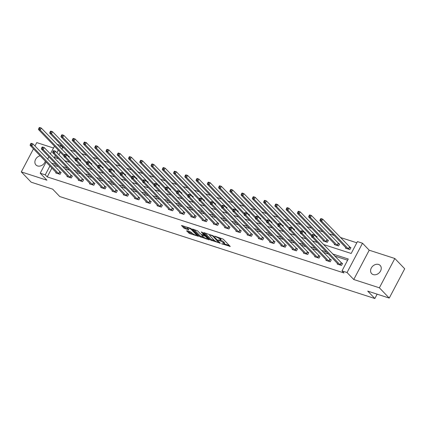 <?xml version="1.0" encoding="UTF-8"?>
<svg xmlns="http://www.w3.org/2000/svg" width="426" height="426" viewBox="0 0 426 426"><rect width="100%" height="100%" fill="white"/><g stroke="black" fill="none" stroke-linecap="round" stroke-linejoin="round"><path stroke-width="0.64" d="M221.605 243.72L230.221 246.425L223.245 239.162L214.624 236.095L216.142 236.973A2.897 0.698 -152.2 0 1 219.646 238.997L220.231 239.604A2.897 0.698 -152.2 0 1 220.524 240.221A2.897 0.698 -152.2 0 1 219.204 240.163L218.005 239.966L219.747 240.727A2.897 0.698 -152.2 0 1 223.251 242.751L223.831 243.358A2.897 0.698 -152.2 0 1 224.129 243.976A2.897 0.698 -152.2 0 1 222.809 243.912L221.605 243.72M40.124 155.762A5.905 4.643 -43.8 0 0 35.417 159.745A5.905 4.643 -43.8 0 0 35.954 164.963A5.905 4.643 -43.8 0 0 37.541 165.943A5.905 4.643 -43.8 0 0 45.321 161.172M373.245 274.6A5.905 4.643 -43.8 0 0 379.917 272.001A5.905 4.643 -43.8 0 0 380.178 265.441A5.905 4.643 -43.8 0 0 378.592 264.461A5.905 4.643 -43.8 0 0 371.919 267.059A5.905 4.643 -43.8 0 0 371.658 273.62A5.905 4.643 -43.8 0 0 373.245 274.6M186.902 230.722L186.577 230.892L189.634 233.565L198.404 236.292L191.338 228.831L190.241 228.203L181.471 225.476L183.925 228.128L188.596 229.923L188.92 229.747L187.744 228.528A2.423 0.58 -152.2 0 1 187.499 228.011A2.423 0.58 -152.2 0 1 189.24 228.304A2.423 0.58 -152.2 0 1 191.535 229.752L196.125 234.534A2.423 0.58 -152.2 0 1 196.375 235.051A2.423 0.58 -152.2 0 1 194.634 234.758A2.423 0.58 -152.2 0 1 192.339 233.31L190.475 231.877L186.902 230.722M51.908 168.036L47.233 176.902L45.257 174.846L40.209 173.212L46.114 162.002M389.247 298.083L379.38 287.806L394.833 258.497L404.7 268.774L389.247 298.083L367.745 291.123L374.848 298.525L59.778 196.546L52.675 189.149L31.167 182.184L21.3 171.907L46.919 180.203L40.209 173.212M394.833 258.497L369.214 250.206L353.761 279.515L379.38 287.806M353.761 279.515L347.046 272.528L341.998 270.893L348.26 259.008L332.536 253.923M47.233 176.902L343.968 272.949L341.998 270.893M210.566 240.062L220.338 243.225L213.367 235.961L203.91 232.623L203.591 232.798L210.566 240.062L210.982 239.268L214.837 240.796M209.006 239.838L199.549 236.499L192.483 229.039L197.568 230.849L200.396 233.794L201.493 234.428L204.278 235.216L201.242 231.957L202.233 232.276L209.326 239.662L209.006 239.838L209.177 239.508M53.49 148.019L36.753 142.598L34.953 146.017M33.468 148.834L21.3 171.907M374.848 298.525L377.143 294.169M347.621 260.222L334.511 255.978M328.43 254.008L323.254 252.33M317.173 250.366L311.997 248.688M305.916 246.723L300.74 245.046M294.659 243.076L289.483 241.404M283.402 239.433L278.221 237.756M272.145 235.791L266.964 234.114M260.888 232.149L255.706 230.471M249.631 228.501L244.449 226.824M238.374 224.859L233.192 223.181M227.117 221.216L221.935 219.539M215.854 217.569L210.678 215.897M204.597 213.927L199.421 212.249M193.34 210.284L188.164 208.607M182.083 206.642L176.907 204.965M170.826 202.994L165.645 201.322M159.569 199.352L154.388 197.675M148.312 195.71L143.131 194.032M137.055 192.067L131.874 190.39M125.798 188.42L120.617 186.748M114.541 184.778L109.36 183.1M103.278 181.135L98.102 179.458M92.021 177.493L86.845 175.816M80.764 173.845L75.588 172.168M69.507 170.203L64.331 168.526M58.25 166.561L53.394 165.219M337.493 263.444L337.184 264.029L341.514 265.43L342.557 263.449L341.391 263.071M326.236 259.801L325.927 260.382L330.257 261.788L331.3 259.807L330.134 259.429M314.979 256.154L314.67 256.74L318.999 258.14L320.043 256.159L318.877 255.781M303.722 252.511L303.413 253.097L307.742 254.498L308.786 252.517L307.615 252.139M292.46 248.869L292.156 249.455L296.485 250.855L297.529 248.875L296.358 248.496M281.203 245.227L280.894 245.807L285.228 247.213L286.272 245.232L285.1 244.854M269.946 241.579L269.637 242.165L273.966 243.565L275.015 241.585L273.843 241.207M258.688 237.937L258.38 238.523L262.709 239.923L263.753 237.942L262.586 237.564M247.431 234.295L247.123 234.88L251.452 236.281L252.496 234.3L251.329 233.922M236.174 230.647L235.866 231.233L240.195 232.639L241.238 230.658L240.072 230.28M224.917 227.005L224.608 227.59L228.938 228.991L229.981 227.01L228.815 226.632M213.66 223.362L213.351 223.948L217.681 225.349L218.724 223.368L217.558 222.99M202.403 219.72L202.094 220.306L206.424 221.706L207.467 219.725L206.301 219.347M191.146 216.073L190.837 216.658L195.167 218.059L196.21 216.083L195.039 215.705M179.884 212.43L179.58 213.016L183.91 214.416L184.953 212.436L183.782 212.057M168.627 208.788L168.318 209.374L172.652 210.774L173.696 208.793L172.525 208.415M157.37 205.146L157.061 205.726L161.39 207.132L162.439 205.151L161.268 204.773M146.113 201.498L145.804 202.084L150.133 203.484L151.177 201.503L150.011 201.125M134.856 197.856L134.547 198.441L138.876 199.842L139.92 197.861L138.754 197.483M123.599 194.213L123.29 194.799L127.619 196.2L128.663 194.219L127.496 193.841M112.342 190.571L112.033 191.152L116.362 192.557L117.406 190.576L116.239 190.198M101.084 186.923L100.776 187.509L105.105 188.91L106.149 186.929L104.982 186.551M89.827 183.281L89.519 183.867L93.848 185.267L94.891 183.286L93.725 182.908M78.57 179.639L78.262 180.225L82.591 181.625L83.634 179.644L82.468 179.266M67.313 175.991L67.004 176.577L71.334 177.983L72.377 176.002L71.206 175.624M56.051 172.349L55.742 172.935L60.077 174.335L61.12 172.354L59.949 171.976M356.812 242.793L340.278 237.442M334.202 235.477L329.021 233.799M322.945 231.829L317.764 230.157M311.688 228.187L306.507 226.51M300.426 224.545L295.25 222.867M289.169 220.897L283.993 219.225M277.912 217.255L272.736 215.577M266.655 213.612L261.479 211.935M255.398 209.97L250.216 208.293M244.141 206.322L238.959 204.65M232.884 202.68L227.702 201.003M221.626 199.038L216.445 197.36M210.369 195.396L205.188 193.718M199.112 191.748L193.931 190.076M187.85 188.106L182.674 186.428M176.593 184.463L171.417 182.786M165.336 180.821L160.16 179.144M154.079 177.173L148.903 175.496M142.822 173.531L137.646 171.854M131.565 169.889L126.384 168.211M120.308 166.241L115.126 164.569M109.051 162.599L103.869 160.921M97.794 158.957L92.612 157.279M86.537 155.314L81.355 153.637M75.274 151.667L70.098 149.995M64.017 148.024L62.686 147.593L61.749 149.377M60.263 152.189L58.894 154.787M57.409 157.604L57.057 158.264M345.848 247.602L345.539 248.188L349.868 249.588L350.912 247.607L349.741 247.229M334.586 243.954L334.277 244.54L338.611 245.94L339.655 243.965L338.484 243.587M323.329 240.312L323.02 240.898L327.349 242.298L328.398 240.317L327.227 239.939M316.726 237.458L317.136 236.675L315.97 236.297M311.97 236.867L311.763 237.255L312.604 237.527M305.469 233.815L305.879 233.033L304.712 232.655M300.713 233.224L300.506 233.608L301.347 233.879M294.212 230.168L294.622 229.385L293.455 229.007M289.456 229.577L289.249 229.965L290.09 230.237M282.955 226.525L283.365 225.743L282.198 225.365M278.194 225.934L277.992 226.323L278.828 226.595M271.697 222.883L272.107 222.1L270.941 221.722M266.937 222.292L266.735 222.681L267.571 222.952M260.44 219.236L260.85 218.458L259.684 218.08M255.68 218.644L255.478 219.033L256.314 219.305M249.178 215.593L249.593 214.81L248.427 214.432M244.423 215.002L244.22 215.391L245.056 215.662M237.921 211.951L238.336 211.168L237.165 210.79M233.166 211.36L232.963 211.749L233.799 212.02M226.664 208.309L227.079 207.526L225.908 207.148M221.909 207.718L221.706 208.106L222.542 208.378M215.407 204.661L215.822 203.884L214.651 203.506M210.652 204.07L210.444 204.459L211.285 204.73M204.15 201.019L204.565 200.236L203.394 199.858M199.395 200.428L199.187 200.816L200.028 201.088M192.893 197.376L193.303 196.594L192.137 196.216M188.138 196.785L187.93 197.174L188.771 197.446M181.636 193.734L182.046 192.951L180.88 192.573M176.881 193.143L176.673 193.532L177.514 193.798M170.379 190.087L170.789 189.309L169.623 188.931M165.618 189.495L165.416 189.884L166.252 190.156M159.122 186.444L159.532 185.661L158.365 185.283M154.361 185.853L154.159 186.242L154.995 186.513M147.865 182.802L148.275 182.019L147.108 181.641M143.104 182.211L142.902 182.6L143.738 182.871M136.608 179.16L137.018 178.377L135.851 177.999M131.847 178.569L131.645 178.952L132.481 179.224M125.345 175.512L125.761 174.729L124.589 174.351M120.59 174.921L120.388 175.31L121.224 175.581M114.088 171.87L114.503 171.087L113.332 170.709M109.333 171.279L109.131 171.667L109.967 171.939M102.831 168.227L103.246 167.445L102.075 167.067M98.076 167.636L97.868 168.025L98.71 168.297M91.574 164.58L91.989 163.802L90.818 163.424M86.819 163.989L86.611 164.377L87.452 164.649M80.317 160.937L80.727 160.155L79.561 159.777M75.562 160.346L75.354 160.735L76.195 161.007M69.06 157.295L69.47 156.512L68.304 156.134M64.305 156.704L64.097 157.093L64.938 157.364M56.866 144.292L60.71 145.538L59.773 147.321M62.686 147.593L60.71 145.538M323.494 244.503L351.184 253.465L357.451 241.585L362.499 243.219L347.046 272.528M369.214 250.206L362.499 243.219M47.6 159.186L48.868 156.789M50.353 153.972L54.469 146.161M56.275 164.505L51.418 163.163M49.933 165.98L45.257 174.846M326.46 251.952L321.279 250.275M315.203 248.31L310.022 246.633M303.946 244.668L298.764 242.99M292.683 241.02L287.507 239.348M281.426 237.378L276.25 235.7M270.169 233.736L264.993 232.058M258.912 230.093L253.736 228.416M247.655 226.446L242.474 224.768M236.398 222.803L231.217 221.126M225.141 219.161L219.96 217.484M213.884 215.513L208.703 213.841M202.627 211.871L197.446 210.194M191.37 208.229L186.189 206.551M180.107 204.586L174.932 202.909M168.85 200.939L163.675 199.267M157.593 197.297L152.417 195.619M146.336 193.654L141.16 191.977M135.079 190.012L129.903 188.335M123.822 186.364L118.641 184.692M112.565 182.722L107.384 181.045M101.308 179.08L96.127 177.402M90.051 175.437L84.87 173.76M78.794 171.79L73.613 170.112M67.532 168.148L62.356 166.47M55.433 155.549L54.448 157.418L58.49 158.728M64.566 160.698L69.747 162.37M75.823 164.34L81.004 166.018M87.085 167.982L92.261 169.66M98.342 171.625L103.518 173.302M109.599 175.272L114.775 176.95M120.856 178.915L126.032 180.592M132.113 182.557L137.289 184.234M143.37 186.205L148.552 187.877M154.627 189.847L159.809 191.524M165.884 193.489L171.066 195.167M177.141 197.131L182.323 198.809M188.398 200.779L193.58 202.451M199.661 204.421L204.837 206.099M210.918 208.064L216.094 209.741M222.175 211.706L227.351 213.383M233.432 215.354L238.608 217.026M244.689 218.996L249.865 220.673M255.946 222.638L261.127 224.316M267.203 226.281L272.384 227.958M278.46 229.928L283.641 231.606M289.717 233.57L294.898 235.248M300.974 237.213L306.156 238.89M312.231 240.86L317.413 242.532M58.287 150.133L56.919 152.732M53.495 165.022L51.525 162.966M224.129 243.976L224.545 243.182A2.897 0.698 -152.2 0 0 224.252 242.564L223.831 243.358M220.593 240.088A2.897 0.698 -152.2 0 1 223.671 241.957L224.252 242.564M220.524 240.221L220.945 239.428A2.897 0.698 -152.2 0 0 220.647 238.81L220.231 239.604M219.39 237.633A2.897 0.698 -152.2 0 1 220.066 238.203L220.647 238.81M224.204 243.826L229.316 245.482M204.911 232.947L210.982 239.268M218.698 242.586L212.798 236.084L211.003 235.312A2.897 0.698 -152.2 0 0 209.683 235.248A2.897 0.698 -152.2 0 0 209.981 235.871L214.166 240.227A2.897 0.698 -152.2 0 0 217.67 242.25L218.698 242.586M208.42 238.72L207.467 238.411M203.724 237.197L201.061 236.339L200.646 237.128M193.899 229.385L199.97 235.706L201.061 236.339M203.335 236.851A2.423 0.58 -152.2 0 0 205.63 238.304A2.423 0.58 -152.2 0 0 207.371 238.597A2.423 0.58 -152.2 0 0 207.121 238.081L205.502 236.393L202.036 234.992L201.716 235.168L203.335 236.851M204.469 234.854L204.815 234.966L204.411 235.764M182.882 225.817L184.341 227.34L188.015 228.805M187.903 231.046L190.049 232.772L192.701 233.629M196.482 234.854L197.408 235.152M320.629 218.804L320.208 219.598L320.932 219.832L321.348 219.039L320.629 218.804L320.911 218.57L322.716 219.156L321.673 221.131L319.867 220.551L346.705 248.566M350.726 247.953L322.716 219.156L321.348 219.039M348.697 249.21L321.673 221.131L320.932 219.832M319.867 220.551L320.208 219.598M312.274 234.646L311.853 235.44L312.577 235.674L312.993 234.88L312.274 234.646L312.556 234.412L314.361 234.998L313.318 236.978L340.347 265.052M312.577 235.674L313.318 236.978L311.512 236.393L338.35 264.408M312.993 234.88L314.361 234.998L342.376 263.795M311.853 235.44L311.512 236.393M309.367 215.162L308.951 215.95L309.675 216.184L310.091 215.396L309.367 215.162L309.654 214.928L311.459 215.508L310.416 217.489L308.61 216.903L335.448 244.918M339.469 244.311L311.459 215.508L310.091 215.396M337.44 245.562L310.416 217.489L309.675 216.184M308.61 216.903L308.951 215.95M298.109 211.514L297.694 212.308L298.413 212.542L298.834 211.749L298.109 211.514L298.397 211.28L300.202 211.866L299.158 213.847L297.353 213.261L324.191 241.276M328.212 240.669L300.202 211.866L298.834 211.749M326.183 241.92L299.158 213.847L298.413 212.542M297.353 213.261L297.694 212.308M301.017 231.004L300.596 231.797L301.32 232.032L301.736 231.238L301.017 231.004L301.299 230.77L303.104 231.35L302.061 233.331L329.09 261.41M301.32 232.032L302.061 233.331L300.255 232.75L327.093 260.76M301.736 231.238L303.104 231.35L331.119 260.153M300.596 231.797L300.255 232.75M289.76 227.362L289.339 228.15L290.063 228.384L290.479 227.59L289.76 227.362L290.042 227.127L291.847 227.708L290.804 229.689L317.828 257.762M290.063 228.384L290.804 229.689L288.998 229.103L315.836 257.118M290.479 227.59L291.847 227.708L319.857 256.511M289.339 228.15L288.998 229.103M286.852 207.872L286.437 208.665L287.156 208.9L287.577 208.106L286.852 207.872L287.14 207.638L288.945 208.223L287.901 210.204L286.096 209.619L311.592 236.169M316.955 237.021L288.945 208.223L287.577 208.106M311.954 235.253L287.901 210.204L287.156 208.9M286.096 209.619L286.437 208.665M275.595 204.23L275.18 205.023L275.899 205.257L276.32 204.464L275.595 204.23L275.883 203.995L277.688 204.576L276.639 206.557L274.839 205.976L300.335 232.527M305.698 233.379L277.688 204.576L276.32 204.464M300.697 231.606L276.639 206.557L275.899 205.257M274.839 205.976L275.18 205.023M264.338 200.587L263.923 201.376L264.642 201.61L265.063 200.816L264.338 200.587L264.626 200.353L266.426 200.934L265.382 202.914L263.582 202.329L289.078 228.884M294.441 229.736L266.426 200.934L265.063 200.816M289.44 227.963L265.382 202.914L264.642 201.61M263.582 202.329L263.923 201.376M278.503 223.714L278.082 224.507L278.806 224.742L279.222 223.948L278.503 223.714L278.785 223.48L280.59 224.065L279.547 226.046L306.571 254.12M278.806 224.742L279.547 226.046L277.741 225.46L304.579 253.475M279.222 223.948L280.59 224.065L308.6 252.868M278.082 224.507L277.741 225.46M267.246 220.072L266.825 220.865L267.549 221.099L267.965 220.306L267.246 220.072L267.528 219.837L269.333 220.423L268.289 222.404L295.314 250.477M267.549 221.099L268.289 222.404L266.484 221.818L293.322 249.833M267.965 220.306L269.333 220.423L297.343 249.221M266.825 220.865L266.484 221.818M255.983 216.429L255.568 217.223L256.292 217.452L256.708 216.664L255.983 216.429L256.271 216.195L258.076 216.775L257.032 218.756L284.057 246.835M256.292 217.452L257.032 218.756L255.227 218.176L282.065 246.185M256.708 216.664L258.076 216.775L286.086 245.578M255.568 217.223L255.227 218.176M253.081 196.94L252.666 197.733L253.385 197.968L253.805 197.174L253.081 196.94L253.369 196.705L255.169 197.291L254.125 199.272L252.32 198.686L277.821 225.237M283.183 226.094L255.169 197.291L253.805 197.174M278.183 224.321L254.125 199.272L253.385 197.968M252.32 198.686L252.666 197.733M244.726 212.787L244.311 213.575L245.03 213.809L245.451 213.016L244.726 212.787L245.014 212.547L246.819 213.133L245.775 215.114L272.8 243.187M245.03 213.809L245.775 215.114L243.97 214.528L270.808 242.543M245.451 213.016L246.819 213.133L274.829 241.936M244.311 213.575L243.97 214.528M241.824 193.297L241.404 194.091L242.128 194.325L242.543 193.532L241.824 193.297L242.106 193.063L243.912 193.649L242.868 195.63L241.063 195.044L266.564 221.595M271.926 222.447L243.912 193.649L242.543 193.532M266.926 220.679L242.868 195.63L242.128 194.325M241.063 195.044L241.404 194.091M233.469 209.139L233.054 209.933L233.773 210.167L234.194 209.374L233.469 209.139L233.757 208.905L235.562 209.491L234.518 211.472L261.543 239.545M233.773 210.167L234.518 211.472L232.713 210.886L259.551 238.901M234.194 209.374L235.562 209.491L263.572 238.288M233.054 209.933L232.713 210.886M230.567 189.655L230.146 190.449L230.871 190.678L231.286 189.889L230.567 189.655L230.849 189.421L232.655 190.001L231.611 191.982L229.806 191.402L255.307 217.952M260.669 218.804L232.655 190.001L231.286 189.889M255.669 217.031L231.611 191.982L230.871 190.678M229.806 191.402L230.146 190.449M222.212 205.497L221.797 206.29L222.516 206.525L222.936 205.731L222.212 205.497L222.5 205.263L224.305 205.849L223.256 207.824L250.286 235.903M222.516 206.525L223.256 207.824L221.456 207.244L248.294 235.258M222.936 205.731L224.305 205.849L252.314 234.646M221.797 206.29L221.456 207.244M219.31 186.013L218.889 186.801L219.614 187.035L220.029 186.242L219.31 186.013L219.592 185.773L221.398 186.359L220.354 188.34L218.549 187.754L244.05 214.31M249.407 215.162L221.398 186.359L220.029 186.242M244.407 213.389L220.354 188.34L219.614 187.035M218.549 187.754L218.889 186.801M210.955 201.855L210.54 202.648L211.259 202.877L211.679 202.089L210.955 201.855L211.243 201.62L213.043 202.201L211.999 204.182L239.029 232.261M211.259 202.877L211.999 204.182L210.199 203.601L237.032 231.611M211.679 202.089L213.043 202.201L241.057 231.004M210.54 202.648L210.199 203.601M208.053 182.365L207.632 183.159L208.357 183.393L208.772 182.6L208.053 182.365L208.335 182.131L210.14 182.717L209.097 184.698L207.292 184.112L232.793 210.662M238.15 211.514L210.14 182.717L208.772 182.6M233.15 209.746L209.097 184.698L208.357 183.393M207.292 184.112L207.632 183.159M199.698 198.207L199.283 199.001L200.002 199.235L200.417 198.441L199.698 198.207L199.986 197.973L201.786 198.559L200.742 200.54L227.772 228.613M200.002 199.235L200.742 200.54L198.937 199.954L225.775 227.969M200.417 198.441L201.786 198.559L229.8 227.362M199.283 199.001L198.937 199.954M196.796 178.723L196.375 179.516L197.1 179.751L197.515 178.957L196.796 178.723L197.078 178.489L198.883 179.074L197.84 181.05L196.035 180.47L221.536 207.02M226.893 207.872L198.883 179.074L197.515 178.957M221.893 206.104L197.84 181.05L197.1 179.751M196.035 180.47L196.375 179.516M188.441 194.565L188.02 195.358L188.745 195.593L189.16 194.799L188.441 194.565L188.723 194.331L190.529 194.916L189.485 196.897L216.514 224.971M188.745 195.593L189.485 196.897L187.68 196.311L214.518 224.326M189.16 194.799L190.529 194.916L218.543 223.714M188.02 195.358L187.68 196.311M185.534 175.081L185.118 175.874L185.843 176.103L186.258 175.315L185.534 175.081L185.821 174.846L187.626 175.427L186.583 177.408L184.778 176.827L210.274 203.378M215.636 204.23L187.626 175.427L186.258 175.315M210.636 202.456L186.583 177.408L185.843 176.103M184.778 176.827L185.118 175.874M177.184 190.923L176.763 191.716L177.488 191.95L177.903 191.157L177.184 190.923L177.466 190.688L179.271 191.274L178.228 193.25L205.257 221.328M177.488 191.95L178.228 193.25L176.423 192.669L203.261 220.684M177.903 191.157L179.271 191.274L207.286 220.072M176.763 191.716L176.423 192.669M174.277 171.433L173.861 172.226L174.58 172.461L175.001 171.667L174.277 171.433L174.564 171.199L176.369 171.785L175.326 173.765L173.52 173.18L199.017 199.735M204.379 200.587L176.369 171.785L175.001 171.667M199.379 198.814L175.326 173.765L174.58 172.461M173.52 173.18L173.861 172.226M165.927 187.28L165.506 188.068L166.231 188.303L166.646 187.515L165.927 187.28L166.209 187.046L168.014 187.626L166.971 189.607L193.995 217.681M166.231 188.303L166.971 189.607L165.166 189.022L192.004 217.036M166.646 187.515L168.014 187.626L196.024 216.429M165.506 188.068L165.166 189.022M163.02 167.791L162.604 168.584L163.323 168.818L163.744 168.025L163.02 167.791L163.307 167.556L165.112 168.142L164.069 170.123L162.263 169.537L187.76 196.088M193.122 196.94L165.112 168.142L163.744 168.025M188.122 195.172L164.069 170.123L163.323 168.818M162.263 169.537L162.604 168.584M154.67 183.633L154.249 184.426L154.973 184.66L155.389 183.867L154.67 183.633L154.952 183.398L156.757 183.984L155.714 185.965L182.738 214.038M154.973 184.66L155.714 185.965L153.908 185.379L180.746 213.394M155.389 183.867L156.757 183.984L184.767 212.787M154.249 184.426L153.908 185.379M151.762 164.148L151.347 164.942L152.066 165.176L152.487 164.383L151.762 164.148L152.05 163.914L153.85 164.495L152.806 166.475L151.006 165.895L176.502 192.445M181.865 193.297L153.85 164.495L152.487 164.383M176.865 191.524L152.806 166.475L152.066 165.176M151.006 165.895L151.347 164.942M143.408 179.99L142.992 180.784L143.716 181.018L144.132 180.225L143.408 179.99L143.695 179.756L145.5 180.342L144.457 182.323L171.481 210.396M143.716 181.018L144.457 182.323L142.651 181.737L169.489 209.752M144.132 180.225L145.5 180.342L173.51 209.139M142.992 180.784L142.651 181.737M140.505 160.506L140.09 161.294L140.809 161.529L141.23 160.74L140.505 160.506L140.793 160.272L142.593 160.852L141.549 162.833L139.749 162.247L165.245 188.803M170.608 189.655L142.593 160.852L141.23 160.74M165.607 187.882L141.549 162.833L140.809 161.529M139.749 162.247L140.09 161.294M132.151 176.348L131.735 177.141L132.454 177.376L132.875 176.582L132.151 176.348L132.438 176.114L134.243 176.694L133.2 178.675L160.224 206.754M132.454 177.376L133.2 178.675L131.394 178.095L158.232 206.104M132.875 176.582L134.243 176.694L162.253 205.497M131.735 177.141L131.394 178.095M129.248 156.859L128.828 157.652L129.552 157.886L129.967 157.093L129.248 156.859L129.531 156.624L131.336 157.21L130.292 159.191L128.487 158.605L153.988 185.161M159.351 186.013L131.336 157.21L129.967 157.093M154.35 184.24L130.292 159.191L129.552 157.886M128.487 158.605L128.828 157.652M120.893 172.706L120.478 173.494L121.197 173.728L121.618 172.935L120.893 172.706L121.181 172.471L122.986 173.052L121.942 175.033L148.967 203.106M121.197 173.728L121.942 175.033L120.137 174.447L146.975 202.462M121.618 172.935L122.986 173.052L150.996 201.855M120.478 173.494L120.137 174.447M117.991 153.216L117.571 154.01L118.295 154.244L118.71 153.451L117.991 153.216L118.274 152.982L120.079 153.568L119.035 155.549L117.23 154.963L142.731 181.513M148.094 182.365L120.079 153.568L118.71 153.451M143.093 180.597L119.035 155.549L118.295 154.244M117.23 154.963L117.571 154.01M109.636 169.058L109.221 169.852L109.94 170.086L110.361 169.292L109.636 169.058L109.924 168.824L111.729 169.41L110.68 171.39L137.71 199.464M109.94 170.086L110.68 171.39L108.88 170.805L135.718 198.82M110.361 169.292L111.729 169.41L139.739 198.212M109.221 169.852L108.88 170.805M106.734 149.574L106.314 150.367L107.038 150.602L107.453 149.808L106.734 149.574L107.017 149.34L108.822 149.92L107.778 151.901L105.973 151.321L131.474 177.871M136.831 178.723L108.822 149.92L107.453 149.808M131.836 176.95L107.778 151.901L107.038 150.602M105.973 151.321L106.314 150.367M98.379 165.416L97.964 166.209L98.683 166.444L99.104 165.65L98.379 165.416L98.667 165.181L100.467 165.767L99.423 167.748L126.453 195.822M98.683 166.444L99.423 167.748L97.623 167.162L124.456 195.177M99.104 165.65L100.467 165.767L128.482 194.565M97.964 166.209L97.623 167.162M95.477 145.932L95.057 146.72L95.781 146.954L96.196 146.161L95.477 145.932L95.759 145.697L97.565 146.278L96.521 148.259L94.716 147.673L120.217 174.229M125.574 175.081L97.565 146.278L96.196 146.161M120.574 173.307L96.521 148.259L95.781 146.954M94.716 147.673L95.057 146.72M87.122 161.773L86.707 162.567L87.426 162.796L87.847 162.008L87.122 161.773L87.41 161.539L89.21 162.12L88.166 164.101L115.196 192.179M87.426 162.796L88.166 164.101L86.361 163.52L113.199 191.53M87.847 162.008L89.21 162.12L117.225 190.923M86.707 162.567L86.361 163.52M84.22 142.284L83.8 143.077L84.524 143.312L84.939 142.518L84.22 142.284L84.502 142.05L86.308 142.635L85.264 144.616L83.459 144.031L108.96 170.581M114.317 171.438L86.308 142.635L84.939 142.518M109.317 169.665L85.264 144.616L84.524 143.312M83.459 144.031L83.8 143.077M75.865 158.131L75.445 158.919L76.169 159.154L76.584 158.36L75.865 158.131L76.147 157.892L77.953 158.477L76.909 160.458L103.939 188.532M76.169 159.154L76.909 160.458L75.104 159.872L101.942 187.887M76.584 158.36L77.953 158.477L105.968 187.28M75.445 158.919L75.104 159.872M72.958 138.642L72.542 139.435L73.267 139.669L73.682 138.876L72.958 138.642L73.245 138.407L75.051 138.993L74.007 140.974L72.202 140.388L97.698 166.939M103.06 167.791L75.051 138.993L73.682 138.876M98.06 166.023L74.007 140.974L73.267 139.669M72.202 140.388L72.542 139.435M64.608 154.484L64.188 155.277L64.912 155.511L65.327 154.718L64.608 154.484L64.89 154.249L66.696 154.835L65.652 156.816L92.682 184.889M64.912 155.511L65.652 156.816L63.847 156.23L90.685 184.245M65.327 154.718L66.696 154.835L94.71 183.633M64.188 155.277L63.847 156.23M61.701 134.999L61.285 135.793L62.004 136.022L62.425 135.234L61.701 134.999L61.988 134.765L63.793 135.346L62.75 137.326L60.945 136.746L86.441 163.296M91.803 164.148L63.793 135.346L62.425 135.234M86.803 162.375L62.75 137.326L62.004 136.022M60.945 136.746L61.285 135.793M53.351 150.841L52.931 151.635L53.655 151.869L54.07 151.076L53.351 150.841L53.633 150.607L55.439 151.193L54.395 153.168L81.419 181.247M53.655 151.869L54.395 153.168L52.59 152.588L79.428 180.603M54.07 151.076L55.439 151.193L83.448 179.99M52.931 151.635L52.59 152.588M50.444 131.357L50.028 132.145L50.747 132.379L51.168 131.586L50.444 131.357L50.731 131.117L52.536 131.703L51.493 133.684L49.688 133.098L75.184 159.654M80.546 160.506L52.536 131.703L51.168 131.586M75.546 158.733L51.493 133.684L50.747 132.379M49.688 133.098L50.028 132.145M42.094 147.199L41.673 147.992L42.398 148.221L42.813 147.433L42.094 147.199L42.376 146.965L44.182 147.545L43.138 149.526L70.162 177.605M42.398 148.221L43.138 149.526L41.333 148.946L68.171 176.955M42.813 147.433L44.182 147.545L72.191 176.348M41.673 147.992L41.333 148.946M39.187 127.709L38.771 128.503L39.49 128.737L39.911 127.944L39.187 127.709L39.474 127.475L41.279 128.061L40.23 130.042L38.431 129.456L63.927 156.007M69.289 156.859L41.279 128.061L39.911 127.944M64.289 155.091L40.23 130.042L39.49 128.737M38.431 129.456L38.771 128.503M30.837 143.551L30.416 144.345L31.141 144.579L31.556 143.786L30.837 143.551L31.119 143.317L32.924 143.903L31.881 145.884L58.905 173.957M31.141 144.579L31.881 145.884L30.076 145.298L56.914 173.313M31.556 143.786L32.924 143.903L60.934 172.706M30.416 144.345L30.076 145.298M222.548 243.832L222.372 244.162M215.343 236.323L215.167 236.659M218.948 240.078L218.772 240.408M223.671 241.957L223.251 242.751M219.949 240.339L219.747 240.727M220.066 238.203L219.646 238.997M216.317 236.638L216.142 236.973M230.072 246.271L229.902 246.601M220.194 243.07L220.018 243.4M212.079 239.902L211.663 240.695M219.166 242L218.921 242.463M213.011 235.69L212.798 236.084M212.207 235.312L212.031 235.642M211.179 234.976L211.003 235.312M199.97 235.706L199.549 236.499M204.432 234.561L204.187 235.024M207.366 237.617L207.121 238.081M205.747 235.935L205.502 236.393M202.212 234.662L202.036 234.992M196.37 234.076L196.125 234.534M191.78 229.294L191.535 229.752M188.771 229.593L188.596 229.923M185.438 227.969L185.022 228.762M184.341 227.34L183.925 228.128M198.165 235.94L197.989 236.27M190.049 232.772L189.634 233.565M188.952 232.138L188.537 232.931M349.645 247.155L348.596 249.135M349.442 246.984L348.399 248.965M340.044 264.807L341.088 262.826M340.246 264.977L341.29 262.996M338.382 243.512L337.339 245.493M338.185 243.342L337.142 245.323M327.125 239.865L326.082 241.846M326.928 239.694L325.885 241.675M328.787 261.165L329.83 259.184M328.989 261.335L330.033 259.354M317.53 257.517L318.573 255.541M317.732 257.687L318.776 255.712M306.273 253.875L307.316 251.894M306.475 254.045L307.519 252.064M295.016 250.232L296.059 248.251M295.213 250.403L296.256 248.422M283.759 246.59L284.802 244.609M283.956 246.76L284.999 244.78M272.502 242.942L273.545 240.967M272.699 243.113L273.742 241.137M261.245 239.3L262.288 237.319M261.442 239.471L262.485 237.49M249.987 235.658L251.031 233.677M250.184 235.828L251.228 233.847M238.725 232.016L239.774 230.035M238.927 232.186L239.971 230.205M227.468 228.368L228.512 226.387M227.67 228.538L228.714 226.557M216.211 224.726L217.255 222.745M216.413 224.896L217.457 222.915M204.954 221.083L205.998 219.102M205.156 221.254L206.2 219.273M193.697 217.441L194.741 215.46M193.899 217.611L194.943 215.631M182.44 213.793L183.484 211.813M182.637 213.964L183.686 211.983M171.183 210.151L172.226 208.17M171.38 210.322L172.423 208.341M159.926 206.509L160.969 204.528M160.123 206.679L161.166 204.698M148.669 202.861L149.712 200.886M148.866 203.032L149.909 201.056M137.412 199.219L138.455 197.238M137.609 199.389L138.652 197.408M126.149 195.577L127.198 193.596M126.352 195.747L127.395 193.766M114.892 191.934L115.936 189.953M115.095 192.105L116.138 190.124M103.635 188.287L104.679 186.311M103.837 188.457L104.881 186.481M92.378 184.644L93.422 182.663M92.58 184.815L93.624 182.834M81.121 181.002L82.165 179.021M81.323 181.172L82.367 179.192M69.864 177.36L70.908 175.379M70.061 177.53L71.11 175.549M58.607 173.712L59.651 171.731M58.804 173.883L59.848 171.902M219.252 242.096L218.985 242.596M210.023 234.604L209.683 235.248M204.555 234.694L204.278 235.216M207.702 237.969L207.371 238.597M201.849 234.545L201.62 234.976M196.705 234.422L196.375 235.051M187.813 227.415L187.499 228.011"/></g></svg>

